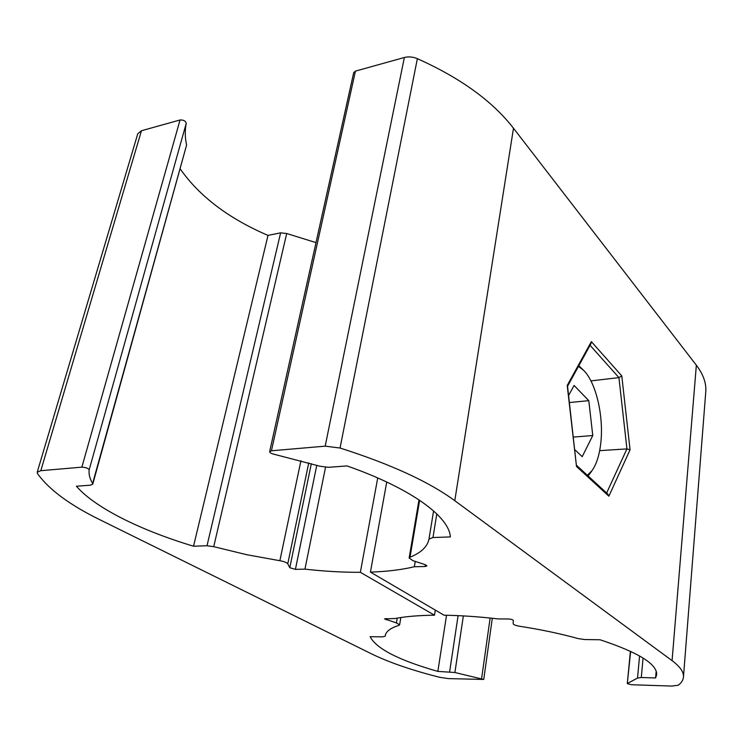 <?xml version="1.0" encoding="UTF-8"?>
<svg xmlns="http://www.w3.org/2000/svg" width="743" height="743" viewBox="0 0 743 743"><rect width="100%" height="100%" fill="white"/><g stroke="black" fill="none" stroke-linecap="round" stroke-linejoin="round"><path stroke-width="1.11" d="M590.936 380.899L618.928 377.611L621.78 375.902L630.064 449.794L608.87 496.194L607.858 494.141L576.624 465.406M599.657 450.648L626.934 448.902L630.064 449.794M567.559 386.221L591.019 343.554L591.363 341.641L621.78 375.902M567.466 386.369L567.225 385.478L591.363 341.641M567.531 386.035L576.503 466.465L567.225 385.478M630.649 651.37L627.306 683.597L631.494 684.73L671.793 686.077L678.248 685.241C681.461 682.789 683.198 680.049 683.458 677.003L705.766 391.867C706.454 383.286 703.315 374.398 696.349 365.212L513.487 128.242C492.59 101.234 460.558 78.043 417.362 58.669C412.876 56.821 408.539 56.431 404.359 57.49L355.442 71.114L353.696 72.647L269.644 451.633L271.436 450.787L325.193 446.153L340.043 448.02C390.874 464.245 429.12 481.808 454.79 500.698L672.081 660.648C680.077 666.629 683.866 672.081 683.458 677.003M627.603 683.365L637.531 678.062L641.293 677.514L655.586 677.941L656.18 671.096M655.586 677.941L656.682 674.616C657.091 664.001 638.2 652.382 600.019 639.76L584.806 639.556L578.444 638.655C560.324 633.64 540.681 629.497 519.487 626.238C515.558 625.55 513.441 624.677 513.134 623.628L513.32 620.451C512.8 619.634 511.128 619.142 508.305 618.965L498.219 618.928C478.91 616.699 460.855 615.464 444.073 615.223L370.423 572.11L386.731 482.021M370.423 572.11C387.187 571.543 401.833 569.751 414.353 566.742L415.244 561.411M418.996 499.853L409.142 558.021L412.95 560.668L425.098 564.615L426.946 565.897L425.107 566.5L414.353 566.742M409.142 558.021L410.006 557.231C421.132 552.708 427.457 546.662 428.971 539.093L432.965 537.542L450.342 536.91C449.311 516.914 411.641 488.522 347.027 465.926L328.434 467.319L319.834 466.205L273.916 454.224C271.121 453.518 269.7 452.654 269.644 451.633M437.85 671.393L454.902 672.508L483.739 679.455L448.438 678.6L439.967 677.375C412.291 670.409 389.564 662.607 371.788 653.989L100.091 519.849C69.879 505.045 49.019 489.637 37.521 473.635L37.206 472.26L40.809 470.69L81.869 467.152C85.724 467.347 88.157 468.229 89.179 469.799C88.621 474.145 89.764 478.706 92.606 483.47L92.736 484.204L90.395 485.188L76.408 486.238C95.615 508.286 141.393 530.521 193.533 546.235L207.009 545.743L213.724 546.672L246.62 554.677L279.86 560.724C284.095 561.476 286.733 562.497 287.764 563.807L289.789 567.717L295.417 569.352L304.936 569.147C324.487 571.33 342.95 572.389 360.355 572.305L434.488 615.204C418.653 615.39 405.492 616.495 394.997 618.52L384.502 618.873L396.409 622.913L399.623 624.817L398.935 625.346C390.567 628.039 386.026 631.411 385.311 635.469L385.218 636.184L382.45 636.853L370.116 636.695C376.413 648.76 398.991 660.332 437.85 671.393L446.524 615.269M434.488 615.204L435.296 610.087M377.732 477.944L360.355 572.305M304.936 569.147L325.527 467.301M315.998 242.617L286.705 233.506L280.622 232.838L268 235.401L193.533 546.235M268 235.401C228.788 218.591 199.542 196.449 180.261 168.977M92.736 484.204L186.604 145.015C184.961 137.641 184.831 130.415 186.233 123.347C185.611 120.951 183.549 119.827 180.047 119.976L141.458 130.731L137.78 133.712L37.206 472.26M587.36 475.288L592.041 470.616C596.48 464.282 599.378 455.208 600.743 443.413C603.966 416.767 596.118 382.524 583.626 370.339L578.435 366.438M588.075 475.938L589.97 473.532M583.106 369.828L578.816 365.742M574.822 449.691L582.215 456.648L592.765 435.528L588.8 400.663L569.426 402.539M592.765 435.528L573.382 437.088M588.8 400.663L574.088 385.45L568.618 395.499M606.632 493.018L626.934 448.902L618.928 377.611L590.053 345.309M576.503 466.465L608.87 496.194M639.574 655.948L637.531 678.062M643.076 658.038L641.293 677.514M425.107 566.5L425.405 564.717M419.637 500.28L410.006 557.231M433.596 510.933L428.971 539.093M436.81 513.905L432.965 537.542M355.442 71.114L271.436 450.787M325.193 446.153L404.359 57.49M417.362 58.669L340.043 448.02M513.487 128.242L454.79 500.698M672.081 660.648L696.349 365.212M481.613 678.554L490.12 618.046M454.902 672.508L463.353 615.91M449.636 671.746L458.097 615.641M385.441 634.884L385.218 636.157M396.409 622.913L397.226 618.111M386.379 618.482L386.146 619.857M316.778 465.276L295.417 569.352M289.789 567.717L311.336 463.669M308.744 462.926L287.764 563.807M279.86 560.724L300.924 460.762M286.705 233.506L213.724 546.672M207.009 545.743L280.622 232.838M92.606 483.47L186.604 145.015M89.179 469.799L186.233 123.347M81.869 467.152L180.047 119.976M141.458 130.731L40.809 470.69M627.306 683.597L630.398 651.249M492.303 618.269L483.739 679.455M385.218 636.184L385.441 634.866M400.849 617.526L399.623 624.817M592.041 470.616L589.691 473.932"/></g></svg>
